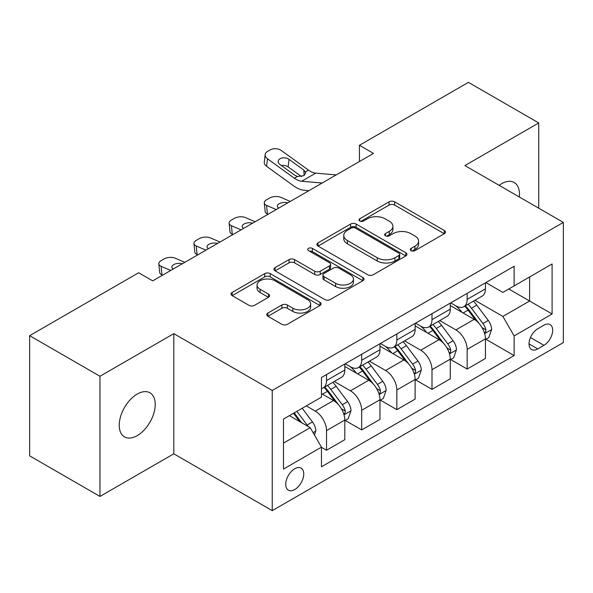 <?xml version="1.0" encoding="UTF-8"?>
<svg xmlns="http://www.w3.org/2000/svg" width="593" height="593" viewBox="0 0 593 593"><rect width="100%" height="100%" fill="white"/><g stroke="black" fill="none" stroke-linecap="round" stroke-linejoin="round"><path stroke-width="0.89" d="M411.127 250.631A2.735 1.579 0 0 0 414.989 250.631L444.32 233.694A3.906 2.253 0 0 0 445.469 232.1A3.906 2.253 0 0 0 444.32 230.507L394.627 201.82A3.906 2.253 0 0 0 389.104 201.82L359.773 218.75A2.735 1.579 0 0 0 358.973 219.87A2.735 1.579 0 0 0 359.773 220.981A2.735 1.579 0 0 0 363.635 220.981L367.438 218.795A12.497 7.212 0 0 1 385.102 218.795L389.245 221.182A12.497 7.212 0 0 1 392.907 226.281A12.497 7.212 0 0 1 389.245 231.381L385.45 233.575A2.735 1.579 0 0 0 384.649 234.695A2.735 1.579 0 0 0 385.45 235.806A2.735 1.579 0 0 0 389.312 235.806L393.107 233.62A12.497 7.212 0 0 1 410.779 233.62L414.922 236.007A12.497 7.212 0 0 1 418.576 241.106A12.497 7.212 0 0 1 414.922 246.206L411.127 248.4A2.735 1.579 0 0 0 410.326 249.512A2.735 1.579 0 0 0 411.127 250.631L411.127 248.4M137.235 435.625A25.455 14.699 120 0 0 153.861 413.195A25.455 14.699 120 0 0 149.962 392.796A25.455 14.699 120 0 0 137.235 394.056A25.455 14.699 120 0 0 120.601 416.486A25.455 14.699 120 0 0 124.508 436.885A25.455 14.699 120 0 0 137.235 435.625M519.312 196.987A25.455 14.699 120 0 0 514.198 182.503A25.455 14.699 120 0 0 501.47 183.763A25.455 14.699 120 0 0 499.098 185.312M294.743 489.536A12.727 7.346 120 0 0 303.06 478.321A12.727 7.346 120 0 0 301.103 468.122A12.727 7.346 120 0 0 294.743 468.752A12.727 7.346 120 0 0 286.426 479.967A12.727 7.346 120 0 0 288.376 490.166A12.727 7.346 120 0 0 294.743 489.536M267.91 313.074A3.906 2.253 0 0 0 266.761 314.668A3.906 2.253 0 0 0 267.91 316.262L281.853 324.312A3.906 2.253 0 0 0 287.368 324.312L319.946 305.506A3.906 2.253 0 0 0 321.095 303.905A3.906 2.253 0 0 0 319.946 302.311L270.252 273.625A3.906 2.253 0 0 0 264.73 273.625L232.152 292.431A3.906 2.253 0 0 0 231.011 294.024A3.906 2.253 0 0 0 232.152 295.618L248.993 305.343A3.906 2.253 0 0 0 254.516 305.343L268.459 297.293A3.906 2.253 0 0 0 269.6 295.699A3.906 2.253 0 0 0 268.459 294.106L260.105 289.288A10.444 6.026 0 0 1 257.051 285.018A10.444 6.026 0 0 1 263.5 279.451A10.444 6.026 0 0 1 274.878 280.756L307.597 299.643A10.444 6.026 0 0 1 310.65 303.905A10.444 6.026 0 0 1 304.209 309.479A10.444 6.026 0 0 1 292.823 308.175L287.368 305.024A3.906 2.253 0 0 0 281.853 305.024L267.91 313.074L267.91 316.262M173.801 333.644L99.965 376.273L29.65 335.675L29.65 455.847L99.965 496.437L173.801 453.815L272.239 510.647L272.239 390.483L173.801 333.644L173.801 453.815M538.74 208.202L538.74 122.951L464.905 165.573L563.35 222.412L272.239 390.483M538.74 122.951L468.426 82.353L359.432 145.278L359.432 161.518M29.65 335.675L138.643 272.75L152.705 280.867L373.494 153.394L359.432 145.278M367.712 274.737A3.906 2.253 0 0 0 373.234 274.737L405.812 255.931A3.906 2.253 0 0 0 406.954 254.338A3.906 2.253 0 0 0 405.812 252.744L356.119 224.05A3.906 2.253 0 0 0 350.596 224.05L318.018 242.863A3.906 2.253 0 0 0 316.87 244.457A3.906 2.253 0 0 0 318.018 246.051L367.712 274.737M309.583 251.224A2.735 1.579 0 0 1 312.355 251.61L312.355 248.363L362.879 277.531A3.906 2.253 0 0 1 364.02 279.125A3.906 2.253 0 0 1 362.879 280.719L330.301 299.524A3.906 2.253 0 0 1 324.779 299.524L275.085 270.838L275.085 267.643A3.906 2.253 0 0 0 273.944 269.244A3.906 2.253 0 0 0 275.085 270.838M275.085 267.643L289.028 259.601A3.906 2.253 0 0 1 294.551 259.601L314.705 271.231A3.906 2.253 0 0 0 320.227 271.231L329.471 265.894A3.906 2.253 0 0 0 330.62 264.3A3.906 2.253 0 0 0 329.471 262.706L308.493 250.594A2.735 1.579 0 0 1 307.693 249.475A2.735 1.579 0 0 1 309.376 248.015A2.735 1.579 0 0 1 312.355 248.363M543.944 325.201L537.755 328.774A12.334 7.116 120 0 0 529.697 339.641A12.334 7.116 120 0 0 531.587 349.522A12.334 7.116 120 0 0 537.755 348.914L543.944 345.341A12.334 7.116 120 0 0 552.001 334.474A12.334 7.116 120 0 0 550.111 324.593A12.334 7.116 120 0 0 543.944 325.201M272.239 510.647L563.35 342.576L563.35 222.412M485.86 282.572L502.879 292.401L514.131 285.908L514.131 266.257L321.465 377.489L321.465 397.14L283.491 419.058L283.491 469.078L321.465 447.152L321.465 466.802L514.131 355.57L514.131 335.92L502.879 316.432L474.911 300.288M514.131 285.908L552.098 263.981L552.098 314.001L514.131 335.92M99.965 376.273L99.965 496.437M508.787 288.991L529.601 301.007L529.601 276.975L552.098 263.981M502.879 316.432L529.601 301.007L552.098 314.001M283.491 443.097L310.213 427.672L289.399 415.649M321.465 447.315L326.528 450.243L326.528 430.592A15.907 9.184 -120 0 0 315.276 411.105L306.277 405.909M326.528 450.243L344.807 439.687L344.807 420.037A15.907 9.184 -120 0 0 333.555 400.549L321.465 393.567M345.23 420.444L361.686 429.94L361.686 410.289A15.907 9.184 -120 0 0 350.433 390.809L334.282 381.477M361.686 429.94L379.965 419.384L379.965 399.741A15.907 9.184 -120 0 0 368.713 380.254L344.807 366.452M380.387 400.142L396.843 409.644L396.843 389.994A15.907 9.184 -120 0 0 385.591 370.506L369.439 361.181M396.843 409.644L415.122 399.089L415.122 379.438A15.907 9.184 -120 0 0 403.87 359.951L379.965 346.149M415.545 379.846L432 389.349L432 369.698A15.907 9.184 -120 0 0 420.748 350.211L404.596 340.886M432 389.349L450.28 378.794L450.28 359.143A15.907 9.184 -120 0 0 439.028 339.656L415.122 325.853M450.702 359.551L467.158 369.046L467.158 349.396A15.907 9.184 -120 0 0 455.906 329.908L439.754 320.583M467.158 369.046L485.437 358.491L485.437 338.84A15.907 9.184 -120 0 0 474.192 319.353L450.28 305.551M450.702 302.875L455.906 305.877A15.907 9.184 -120 0 0 463.859 306.663A15.907 9.184 -120 0 0 467.158 299.383L467.158 293.372M415.545 323.17L420.748 326.18A15.907 9.184 -120 0 0 428.702 326.965A15.907 9.184 -120 0 0 432 319.679L432 313.675M380.387 343.473L385.591 346.475A15.907 9.184 -120 0 0 393.544 347.261A15.907 9.184 -120 0 0 396.843 339.982L396.843 333.97M345.23 363.768L350.433 366.77A15.907 9.184 -120 0 0 358.387 367.564A15.907 9.184 -120 0 0 361.686 360.277L361.686 354.266M485.86 339.248L514.131 355.57M463.859 306.663L482.146 296.107A15.907 9.184 -120 0 0 485.437 288.828L485.437 282.817M428.702 326.965L446.989 316.41A15.907 9.184 -120 0 0 450.28 309.123L450.28 303.119M393.544 347.261L411.831 336.705A15.907 9.184 -120 0 0 415.122 329.426L415.122 323.415M358.387 367.564L376.674 357.008A15.907 9.184 -120 0 0 379.965 349.722L379.965 343.71M321.465 388.504A15.907 9.184 -120 0 0 323.229 387.859L341.509 377.304A15.907 9.184 -120 0 0 344.807 370.017L344.807 364.013M323.229 387.859A15.907 9.184 -120 0 0 326.528 380.573L326.528 374.568M310.213 427.672L321.465 447.152M412.217 251.017L414.922 249.453A12.497 7.212 0 0 0 418.576 244.353L418.576 241.106M392.907 226.281L392.907 229.535A12.497 7.212 0 0 1 389.245 234.635L386.54 236.192M444.268 233.724L394.627 205.067A3.906 2.253 0 0 0 389.104 205.067L360.863 221.367M405.76 255.961L356.119 227.297A3.906 2.253 0 0 0 350.596 227.297L318.07 246.08M398.911 255.45A2.735 1.579 0 0 0 399.712 254.338A2.735 1.579 0 0 0 398.911 253.218L355.289 228.038A2.735 1.579 0 0 0 351.419 228.038L347.416 230.351A12.497 7.212 0 0 0 343.762 235.451A12.497 7.212 0 0 0 347.416 240.55L377.237 257.762A12.497 7.212 0 0 0 394.901 257.762L398.911 255.45L398.911 258.704A2.735 1.579 0 0 0 399.712 257.584L399.712 254.338M343.762 235.451L343.762 238.697A12.497 7.212 0 0 0 347.416 243.797L347.416 240.55M398.911 258.704L394.901 261.009A12.497 7.212 0 0 1 377.237 261.009L347.416 243.797M275.137 270.868L289.028 262.847L289.028 259.601M330.62 264.3L330.62 267.547A3.906 2.253 0 0 1 329.471 269.14L320.227 274.477A3.906 2.253 0 0 1 314.705 274.477L294.551 262.847A3.906 2.253 0 0 0 289.028 262.847M312.355 251.61L362.827 280.748M335.616 283.306A10.444 6.026 0 0 0 347.001 284.618A10.444 6.026 0 0 0 353.443 279.044A10.444 6.026 0 0 0 350.389 274.781L338.862 268.125A3.906 2.253 0 0 0 333.34 268.125L324.089 273.462A3.906 2.253 0 0 0 322.948 275.056A3.906 2.253 0 0 0 324.089 276.649L335.616 283.306L335.616 286.552A10.444 6.026 0 0 0 347.001 287.864A10.444 6.026 0 0 0 353.443 282.29L353.443 279.044M322.948 275.056L322.948 278.31A3.906 2.253 0 0 0 324.089 279.903L324.089 276.649M335.616 286.552L324.089 279.903M310.65 303.905L310.65 307.159A10.444 6.026 0 0 1 304.209 312.726A10.444 6.026 0 0 1 292.823 311.421L287.368 308.271A3.906 2.253 0 0 0 281.853 308.271L267.962 316.291M257.051 285.018L257.051 288.265A10.444 6.026 0 0 0 260.105 292.534L260.105 289.288M268.407 297.323L260.105 292.534M319.894 305.536L270.252 276.872A3.906 2.253 0 0 0 264.73 276.872L232.204 295.648M485.437 339.493L488.817 337.543L491.627 329.426A10.541 6.086 -120 0 0 488.261 320.45L476.772 305.106A30.428 17.568 -120 0 0 473.451 301.133M290.281 201.442L280.637 197.276A7.954 3.981 -5.9 0 0 269.43 198.114L266.613 199.745A7.954 3.981 -5.9 0 0 264.285 202.962A7.954 3.981 -5.9 0 0 266.568 205.4L267.45 213.962A7.954 3.981 174.1 0 1 265.167 211.531L264.285 202.962M462.021 312.333A30.428 17.568 -120 0 0 455.787 305.81M276.219 209.559L266.568 205.4M268.103 214.243L267.45 213.962M484.481 333.036L485.704 331.709L485.934 329.871A10.541 6.086 -120 0 0 482.917 323.533L471.428 308.19A30.428 17.568 -120 0 0 468.107 304.216M465.275 305.847A25.262 14.58 60 0 1 469.419 310.562L479.144 323.548M464.734 306.166A30.428 17.568 60 0 1 468.047 310.139L475.69 320.339M278.769 208.084A6.367 3.187 174.1 0 1 277.316 206.32A6.367 3.187 174.1 0 1 279.184 203.747A6.367 3.187 174.1 0 1 287.731 202.91M322.184 183.022L301.659 181.258A19.888 11.482 60 0 1 294.387 178.234L267.45 158.754L266.568 166.299A7.954 5.129 -173.3 0 1 264.293 162.126L265.175 154.58A7.954 5.129 6.7 0 0 267.45 158.754M308.879 190.701L304.409 190.323A29.835 17.227 60 0 1 293.505 185.779L266.568 166.299M336.246 174.898L315.721 173.141A19.888 11.482 60 0 1 308.449 170.109L281.519 150.637A7.954 5.129 6.7 0 0 270.312 149.844L267.495 151.467A7.954 5.129 6.7 0 0 265.175 154.58M304.068 175.572L303.846 170.072L305.729 173.008L303.868 175.698L297.412 176.484L294.847 175.269L280.029 164.558A6.367 4.107 -173.3 0 1 278.206 161.222A6.367 4.107 -173.3 0 1 280.066 158.731A6.367 4.107 -173.3 0 1 289.028 159.361L288.146 166.907L301.511 176.573M288.146 166.907A6.367 4.107 6.7 0 0 281.349 165.506M303.846 170.072L289.028 159.361M450.28 359.788L453.66 357.838L456.469 349.722A10.541 6.086 -120 0 0 453.104 340.745L441.615 325.401A30.428 17.568 -120 0 0 438.294 321.428M255.123 221.738L245.48 217.579A7.954 3.981 -5.9 0 0 234.272 218.417L231.455 220.04A7.954 3.981 -5.9 0 0 229.128 223.264A7.954 3.981 -5.9 0 0 231.411 225.696L232.293 234.257A7.954 3.981 174.1 0 1 230.01 231.826L229.128 223.264M426.864 332.629A30.428 17.568 -120 0 0 420.63 326.106M241.062 229.854L231.411 225.696M232.945 234.539L232.293 234.257M449.324 353.332L450.547 352.012L450.776 350.174A10.541 6.086 -120 0 0 447.759 343.829L436.27 328.492A30.428 17.568 -120 0 0 432.949 324.512M430.118 326.15A25.262 14.58 60 0 1 434.261 330.864L443.987 343.844M429.569 326.461A30.428 17.568 60 0 1 432.89 330.442L440.532 340.641M243.612 228.387A6.367 3.187 174.1 0 1 242.159 226.622A6.367 3.187 174.1 0 1 244.027 224.043A6.367 3.187 174.1 0 1 252.574 223.213M415.122 380.091L418.495 378.141L421.312 370.017A10.541 6.086 -120 0 0 417.946 361.048L406.457 345.704A30.428 17.568 -120 0 0 403.136 341.724M219.966 242.033L210.315 237.875A7.954 3.981 -5.9 0 0 199.115 238.712L196.298 240.335A7.954 3.981 -5.9 0 0 193.97 243.56A7.954 3.981 -5.9 0 0 196.253 245.991L197.135 254.56A7.954 3.981 174.1 0 1 194.845 252.121L193.97 243.56M391.706 352.924A30.428 17.568 -120 0 0 385.472 346.408M205.904 250.157L196.253 245.991M197.788 254.842L197.135 254.56M414.166 373.634L415.389 372.308L415.619 370.469A10.541 6.086 -120 0 0 412.602 364.132L401.113 348.788A30.428 17.568 -120 0 0 397.792 344.815M394.96 346.445A25.262 14.58 60 0 1 399.104 351.16L408.829 364.146M394.412 346.764A30.428 17.568 60 0 1 397.733 350.737L405.375 360.937M208.454 248.682A6.367 3.187 174.1 0 1 207.001 246.918A6.367 3.187 174.1 0 1 208.869 244.338A6.367 3.187 174.1 0 1 217.416 243.508M379.965 400.386L383.337 398.437L386.154 390.32A10.541 6.086 -120 0 0 382.789 381.343L371.292 366A30.428 17.568 -120 0 0 367.979 362.026M184.808 262.336L175.157 258.17A7.954 3.981 -5.9 0 0 163.957 259.015L161.14 260.638A7.954 3.981 -5.9 0 0 158.805 263.855A7.954 3.981 -5.9 0 0 161.096 266.294L161.978 274.856A7.954 3.981 174.1 0 1 159.687 272.424L158.805 263.855M356.549 373.227A30.428 17.568 -120 0 0 350.315 366.704M170.747 270.452L161.096 266.294M162.63 275.137L161.978 274.856M379.009 393.93L380.232 392.61L380.461 390.765A10.541 6.086 -120 0 0 377.444 384.427L365.955 369.091A30.428 17.568 -120 0 0 362.634 365.11M359.803 366.748A25.262 14.58 60 0 1 363.946 371.463L373.672 384.442M359.254 367.06A30.428 17.568 60 0 1 362.575 371.033L370.217 381.232M173.289 268.985A6.367 3.187 174.1 0 1 171.844 267.221A6.367 3.187 174.1 0 1 173.712 264.641A6.367 3.187 174.1 0 1 182.259 263.803M344.807 420.689L348.18 418.74L350.997 410.615A10.541 6.086 -120 0 0 347.631 401.639L336.135 386.302A30.428 17.568 -120 0 0 332.814 382.322M343.844 414.233L345.074 412.906L345.304 411.068A10.541 6.086 -120 0 0 342.287 404.73L330.79 389.386A30.428 17.568 -120 0 0 327.477 385.406M324.645 387.044A25.262 14.58 60 0 1 328.789 391.758L338.514 404.737M324.097 387.355A30.428 17.568 60 0 1 327.418 391.336L335.06 401.535M314.431 434.973L315.839 430.918A10.541 6.086 -120 0 0 312.474 421.942L302.215 408.251M308.086 426.441A10.541 6.086 -120 0 0 307.13 425.025L296.871 411.334M294.232 412.861L301.6 422.698M293.498 413.284L299.747 421.623M315.276 411.105L333.555 400.549M350.433 390.809L368.713 380.254M385.591 370.506L403.87 359.951M420.748 350.211L439.028 339.656M455.906 329.908L474.192 319.353M467.158 299.383L485.437 288.828M467.158 349.396L485.437 338.84M432 369.698L450.28 359.143M432 319.679L450.28 309.123M396.843 389.994L415.122 379.438M396.843 339.982L415.122 329.426M361.686 410.289L379.965 399.741M361.686 360.277L379.965 349.722M326.528 430.592L344.807 420.037M326.528 380.573L344.807 370.017M530.453 337.55L543.944 345.341M529.038 343.881L537.755 348.914M414.922 249.453L414.922 246.206M385.45 235.806L385.45 233.575M389.245 234.635L389.245 231.381M359.773 220.981L359.773 218.75M389.104 205.067L389.104 201.82M394.627 205.067L394.627 201.82M444.32 233.694L444.32 230.507M318.018 246.051L318.018 242.863M350.596 227.297L350.596 224.05M356.119 227.297L356.119 224.05M405.812 255.931L405.812 252.744M377.237 261.009L377.237 257.762M394.901 261.009L394.901 257.762M294.551 262.847L294.551 259.601M314.705 274.477L314.705 271.231M320.227 274.477L320.227 271.231M329.471 269.14L329.471 265.894M362.879 280.719L362.879 277.531M281.853 308.271L281.853 305.024M287.368 308.271L287.368 305.024M292.823 311.421L292.823 308.175M268.459 297.293L268.459 294.106M232.152 295.618L232.152 292.431M264.73 276.872L264.73 273.625M270.252 276.872L270.252 273.625M319.946 305.506L319.946 302.311M484.651 333.614L491.56 329.626M471.428 308.19L476.772 305.106M463.14 312.978L468.047 310.139M482.917 323.533L488.261 320.45M482.087 327.647L485.934 329.871M297.412 176.484L294.387 178.234M308.449 170.109L305.417 171.859M315.721 173.141L301.659 181.258M449.494 353.91L456.402 349.929M436.27 328.492L441.615 325.401M427.983 333.273L432.89 330.442M447.759 343.829L453.104 340.745M446.922 347.95L450.776 350.174M414.337 374.213L421.238 370.225M401.113 348.788L406.457 345.704M392.825 353.576L397.733 350.737M412.602 364.132L417.946 361.048M411.764 368.246L415.619 370.469M379.179 394.508L386.08 390.52M365.955 369.091L371.292 366M357.668 373.872L362.575 371.033M377.444 384.427L382.789 381.343M376.607 388.541L380.461 390.765M344.022 414.803L350.923 410.823M330.79 389.386L336.135 386.302M322.503 394.167L327.418 391.336M342.287 404.73L347.631 401.639M341.449 408.844L345.304 411.068M313.097 432.66L315.765 431.118M307.13 425.025L312.474 421.942"/></g></svg>
